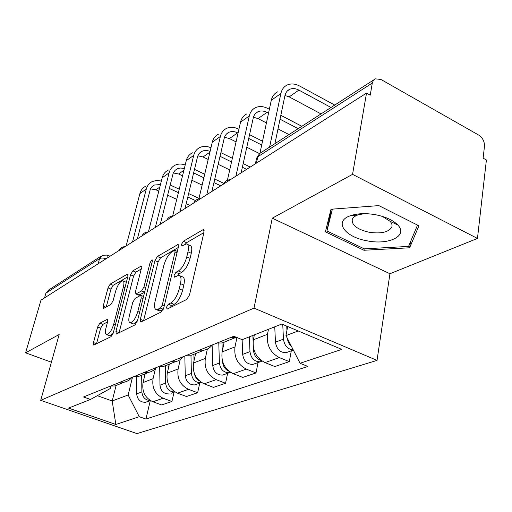<?xml version="1.0" encoding="UTF-8"?>
<svg xmlns="http://www.w3.org/2000/svg" width="512" height="512" viewBox="0 0 512 512"><rect width="100%" height="100%" fill="white"/><g stroke="black" fill="none" stroke-linecap="round" stroke-linejoin="round"><path stroke-width="0.77" d="M166.451 307.27L167.123 309.094L186.778 299.43L189.523 294.899L204.032 232.051L203.482 229.594L202.912 229.773L183.322 241.254L181.523 244.288L181.856 245.99L186.368 243.93C188.461 244.282 188.992 246.912 187.974 251.827L186.778 256.902C184.851 263.712 182.054 268.397 178.374 270.976L175.904 272.32L174.086 275.366L174.432 277.158L178.803 275.309C180.979 275.699 181.536 278.483 180.467 283.661L179.238 288.877C177.274 295.84 174.451 300.544 170.765 302.982L168.288 304.218L166.451 307.27M99.84 323.194L97.632 326.989L93.491 342.586L93.754 345.088L111.014 336.678L113.331 332.736L127.91 276.32L127.61 274.016L110.195 284.109L108.013 287.891L103.168 306.15L103.424 308.499L110.906 304.48L113.146 300.627L115.565 291.392C117.568 285.133 119.91 281.581 122.598 280.73C124.026 281.018 124.288 283.098 123.386 286.957L113.792 323.974C111.789 330.317 109.453 333.875 106.784 334.662C105.28 334.298 105.011 332.064 105.984 327.968L107.603 321.792L107.315 319.347L99.84 323.194L102.867 324.371L100.659 328.16L96.531 343.795M272.262 218.182L389.933 273.734L477.459 238.438L352.563 174.349L272.262 218.182L254.01 308.109L40.71 400.333L59.174 334.502L25.6 352.826L40.979 300.141L366.522 93.107L370.234 95.174L372.294 83.046L257.773 156.768L256.506 158.573M352.563 174.349L366.522 93.107M140.339 319.322L140.762 321.958L141.146 321.862L161.216 311.994L163.814 307.667L178.4 246.957L177.939 244.544L157.382 256.454L154.95 260.595L140.339 319.322L143.571 320.672M135.04 324.864L116.627 333.914L116.288 334.003L115.949 331.43L130.534 274.797L132.838 270.842L141.011 266.163L141.357 268.499L135.52 291.52L135.878 293.965L141.587 290.97L144 286.867L150.08 262.618L152.077 259.654L152.339 261.299L137.491 320.736L135.04 324.864M477.459 238.438L486.4 159.974L483.11 158.144L484.467 146.374C484.608 141.587 482.714 137.837 478.79 135.123L380.922 79.45L375.232 78.842L373.434 80.294L372.294 83.046M389.933 273.734L377.03 360.39L136.947 433.594L40.71 400.333M25.6 352.826L51.398 362.214M44.538 297.875L45.914 293.152L48.64 290.042L100.986 256.205M236.416 337.325L230.79 337.478M254.362 334.854L253.376 339.782C252.262 350.317 256.141 357.92 265.011 362.598L279.347 357.581C270.362 352.794 266.406 345.037 267.488 334.31L268.467 329.299M279.347 357.581L289.306 361.626L291.296 350.835M217.094 343.008L222.08 342.97L226.592 341.158M265.011 362.598L274.842 366.541L289.306 361.626M212.25 344.966C210.17 347.725 207.482 349.453 204.186 350.144L199.283 350.202M258.035 362.573L256 372.934L246.336 369.12C237.632 364.595 233.85 357.19 235.002 346.906L236.941 337.542M186.816 355.238L191.661 355.168L196.064 353.402M224.198 342.118L222.125 351.904C220.947 362.01 224.659 369.274 233.254 373.696L242.79 377.414L256 372.934M183.206 356.698C181.165 359.36 178.534 361.03 175.328 361.715L170.566 361.805M227.629 373.312L225.562 383.264L216.179 379.661C207.744 375.373 204.122 368.288 205.325 358.413L207.366 349.069M159.162 366.413L163.872 366.31L168.166 364.589M195.629 353.574L193.53 362.989C192.307 372.704 195.866 379.654 204.192 383.853L213.453 387.373L225.562 383.264M156.602 367.45L154.259 369.83L151.424 371.52L148.909 372.314L144.275 372.429M199.731 383.162L197.632 392.742L188.525 389.331C180.339 385.254 176.87 378.464 178.112 368.966L180.256 359.578M133.811 376.653L138.387 376.531L142.579 374.854M169.376 364.102L167.264 373.171C166.01 382.522 169.421 389.19 177.504 393.184L186.502 396.518L197.632 392.742M132.141 377.331L129.325 380.019L126.483 381.517L124.627 382.048L120.122 382.182M174.029 392.23L171.923 401.466L163.078 398.227C155.13 394.342 151.795 387.827 153.069 378.675L155.418 368.8M110.483 386.08L114.938 385.939L119.021 384.301M145.171 373.811L143.059 382.56C141.779 391.565 145.062 397.978 152.909 401.779L161.651 404.954L171.923 401.466M287.667 326.515L285.958 335.597L298.221 330.982M97.325 395.68L112.198 400.979L128.134 394.982L139.264 416.704L115.84 424.486L68.544 408.102L90.496 399.456L83.501 396.979L233.798 336.256L242.163 339.667L281.805 324.038L341.766 349.402L300.058 363.264L285.958 335.597M139.264 416.704L145.92 419.053L307.904 366.458L300.058 363.264M254.01 308.109L377.03 360.39M363.955 250.266L409.619 247.789L418.931 225.805L378.861 205.606L330.995 209.235L325.402 231.846L363.955 250.266L364.192 248.806M116.102 385.472L112.198 400.979L115.84 424.486M110.899 386.131L110.285 388.531L90.496 399.456M128.134 394.982L132.518 377.178M150.285 400.614L145.92 419.053M410.458 241.901L409.619 247.789M170.15 307.603L171.642 305.594L174.125 304.365C177.824 301.939 180.653 297.248 182.605 290.285L179.238 288.877M179.981 275.808L182.125 276.723C184.32 277.12 184.883 279.904 183.827 285.075L182.605 290.285M187.565 244.461L189.638 245.376C191.738 245.728 192.282 248.365 191.27 253.274L190.086 258.349C188.173 265.146 185.376 269.824 181.683 272.39L179.2 273.728L177.843 275.469M203.898 232.621L186.566 242.688L185.389 244.115M178.272 247.507L160.531 257.811L158.099 261.939L143.59 320.614M160.454 308.122L162.259 305.101L175.072 252L174.752 250.304L171.878 251.872C168.39 254.432 165.709 258.963 163.846 265.466L155.085 301.293C153.958 306.464 154.458 309.274 156.576 309.722L160.454 308.122L163.27 309.267M158.829 310.637L159.885 311.059L161.248 310.726L157.933 309.382M162.989 309.862L161.248 310.726M141.222 269.024L135.891 272.122L133.594 276.064L119.085 332.71M138.739 295.136L144.576 292.365M129.338 315.872C128.378 320.083 128.717 322.374 130.342 322.746C133.261 321.907 135.75 318.17 137.818 311.533L141.242 297.875L140.858 295.379L140.454 295.488L135.142 298.342L132.762 302.387L129.338 315.872M132.8 323.712L133.549 324.006L137.459 320.858M107.565 321.926L102.867 324.371M109.254 335.616L109.888 335.859L113.133 333.389M126.362 282.317L123.264 281.005M127.776 276.832L113.165 285.318L110.982 289.101L106.24 307.046M282.746 324.435L283.462 339.155C284.442 345.741 287.706 349.331 293.261 349.92M274.746 326.822L275.45 342.138C276.595 349.171 280.122 352.685 286.029 352.691L288.166 351.942M286.733 326.118L286.938 330.374M287.347 338.317C287.744 341.574 289.107 344.256 291.443 346.362M331.04 107.494L298.899 90.112C295.603 88.39 292.557 88.115 289.741 89.286C287.226 90.464 285.619 92.595 284.922 95.68L274.893 143.789M269.562 147.238L280.877 93.517C281.811 89.395 283.955 86.541 287.315 84.954C291.123 83.354 295.258 83.725 299.718 86.061L334.765 105.088M259.917 153.35L271.277 100.333C272.218 96.25 274.362 93.421 277.696 91.834M321.069 113.939L289.19 96.883L284.966 95.475M249.389 336.819L249.971 351.635C251.046 358.432 254.477 361.818 260.262 361.792L262.208 361.133M242.125 339.648L242.675 354.355C243.725 361.082 247.13 364.429 252.877 364.397L254.97 363.661M252.87 335.443L253.114 341.472M253.35 347.373L253.472 350.33C254.086 355.738 256.698 359.123 261.286 360.493M218.79 343.194L219.405 363.027C220.397 369.542 223.706 372.768 229.344 372.704L230.598 372.352M212.128 345.126L212.73 365.517C213.696 371.968 216.986 375.155 222.586 375.091L224.627 374.368M222.003 342.982L222.266 351.219M222.598 361.523L222.611 361.837C223.027 366.438 225.165 369.574 229.037 371.238M375.667 214.746C365.83 213.03 357.402 213.357 350.381 215.725C333.414 221.357 344.704 237.082 366.982 240.8C388.582 245.376 408.422 235.93 397.805 225.024C393.165 220.23 385.786 216.806 375.667 214.746M364.275 213.651L357.805 214.95C354.835 216.045 352.992 217.53 352.275 219.411C351.578 225.152 357.165 229.427 369.037 232.237C380.979 233.971 388.557 232.275 391.77 227.155C392.442 225.267 391.872 223.309 390.048 221.274L382.355 216.397M417.517 225.094L408.557 246.426L364.294 248.858L326.931 230.976L331.258 209.216M326.931 230.976L332.39 209.126M268.518 113.197L266.957 112.384C263.757 110.771 260.774 110.554 258.016 111.718C255.546 112.89 253.958 114.97 253.248 117.952L241.133 172.851M235.898 176.179L249.312 115.923C250.266 111.936 252.39 109.158 255.686 107.578C259.424 105.978 263.462 106.278 267.802 108.467L269.357 109.286M227.398 180.256L240.518 122.163C241.478 118.221 243.597 115.456 246.867 113.882M280.832 115.296L301.901 126.33M289.075 134.624L277.997 128.896M266.432 122.925L258.054 118.592L253.427 117.248M298.234 128.704L280.019 119.2M238.061 133.056L237.626 132.838C234.515 131.322 231.603 131.149 228.896 132.307C226.477 133.472 224.902 135.494 224.186 138.381L211.898 191.437M206.771 194.701L220.365 136.474C221.331 132.621 223.424 129.907 226.656 128.346C230.317 126.752 234.266 126.989 238.483 129.043L238.918 129.267M198.893 198.816L212.275 142.214C213.248 138.394 215.334 135.706 218.547 134.144M249.562 134.662L262.515 141.222M259.565 153.626L246.784 147.232M236.07 141.875L229.434 138.554L224.499 137.293M261.709 144.992L248.723 138.438M190.963 355.283L191.398 373.466C192.314 379.718 195.514 382.803 200.998 382.714L201.613 382.573M184.826 356.045L185.267 375.75C186.163 381.946 189.338 384.998 194.79 384.902L196.787 384.198M193.894 354.272L194.048 360.653M194.483 373.862C195.117 376.992 196.717 379.315 199.29 380.826M165.344 365.722L165.638 383.066C166.483 389.075 169.574 392.026 174.925 391.917L171.149 393.248M159.693 366.483L159.981 385.178C160.813 391.136 163.891 394.054 169.203 393.939M168.038 364.64L168.122 369.498M169.222 385.914L171.379 388.928M141.683 375.213L141.862 391.93C142.534 397.389 145.331 400.243 150.266 400.493M136.474 376.781L136.634 393.875C137.408 399.616 140.39 402.419 145.568 402.278L147.469 401.606M144.173 374.214L144.218 377.779M210.093 151.45C207.226 150.246 204.557 150.182 202.08 151.27C199.706 152.422 198.15 154.394 197.427 157.19L185.037 208.525M180.013 211.718L193.715 155.392C194.682 151.654 196.755 149.018 199.917 147.469C203.334 145.952 207.021 146.054 210.963 147.77M172.646 216.013L186.253 160.685C187.226 156.986 189.286 154.368 192.435 152.819M220.883 152.64L232.358 158.278M243.174 163.597L250.227 167.066M229.728 169.92L218.182 164.314M208.198 159.469L203.034 156.96L197.869 155.808M246.656 169.338L242.374 167.238M231.533 161.933L220.038 156.301M184.314 168.576L180.672 168.006L177.747 168.602L175.117 170.291L173.267 172.96L160.269 224.275M155.347 227.405L169.101 172.864C170.074 169.242 172.109 166.669 175.213 165.139C178.291 163.744 181.619 163.699 185.197 164.992M148.435 231.802L162.195 177.766C163.168 174.176 165.197 171.622 168.282 170.093M194.49 169.37L204.704 174.246M214.771 179.053L223.744 183.341M213.459 190.451L212.262 189.882M202.138 185.101L191.866 180.256M182.528 175.846L178.605 173.997L173.274 172.947M220.736 185.818L213.952 182.592M203.866 177.792L193.632 172.922M160.467 184.55L154.33 185.037L151.827 186.88L150.368 189.101L137.357 238.848M132.538 241.914L146.298 189.05C147.27 185.542 149.28 183.027 152.314 181.517L156.666 180.435L161.363 181.043M126.138 245.984L139.891 193.6C140.864 190.118 142.861 187.622 145.882 186.118M170.112 184.96L179.238 189.203M188.646 193.581L198.995 198.394M189.907 205.427L186.195 203.718M176.742 199.366L167.565 195.149M158.797 191.117L155.942 189.798L150.483 188.864M195.514 200.582L187.814 197.018M178.394 192.646L169.248 188.41M177.504 393.184L188.525 389.331M204.192 383.853L216.179 379.661M233.254 373.696L246.336 369.12M152.909 401.779L163.078 398.227M143.059 382.56L153.069 378.675M167.264 373.171L178.112 368.966M193.53 362.989L205.325 358.413M222.125 351.904L235.002 346.906M253.376 339.782L267.488 334.31M256.403 163.136L257.99 155.987L260.006 153.293L373.824 79.84M98.17 263.77L99.571 258.605L45.914 293.152M106.176 258.682C103.2 257.888 100.998 257.862 99.571 258.605L102.464 255.251L107.411 255.091L108.186 257.402M174.125 304.365L170.765 302.982M183.827 285.075L180.467 283.661M179.2 273.728L175.904 272.32M181.683 272.39L178.374 270.976M190.086 258.349L186.778 256.902M191.27 253.274L187.974 251.827M186.566 242.688L183.322 241.254M204.141 230.33L202.912 229.773M171.642 305.594L168.288 304.218M158.099 261.939L154.95 260.595M160.531 257.811L157.382 256.454M178.522 245.184L177.434 244.704M164.237 305.907L162.259 305.101M176.992 252.832L175.072 252M119.098 332.653L115.949 331.43M133.594 276.064L130.534 274.797M135.891 272.122L132.838 270.842M141.491 266.682L140.589 266.298M139.424 295.142L136.275 293.856M144.614 292.211L141.587 290.97M145.766 287.597L144 286.867M151.821 263.36L150.08 262.618M139.61 312.25L137.818 311.533M143.021 298.605L141.242 297.875M107.731 319.731L106.982 319.437M115.43 324.614L113.792 323.974M124.992 287.616L123.386 286.957M105.894 307.232L103.168 306.15M110.982 289.101L108.013 287.891M113.165 285.318L110.195 284.109M128.051 274.49L127.213 274.138M96.544 343.744L93.491 342.586M100.659 328.16L97.632 326.989M283.462 339.155L275.45 342.138M271.277 100.333L280.877 93.517M289.19 96.883L298.899 90.112M249.971 351.635L242.675 354.355M254.042 350.118L253.472 350.33M219.405 363.027L212.73 365.517M240.518 122.163L249.312 115.923M258.054 118.592L266.957 112.384M212.275 142.214L220.365 136.474M229.434 138.554L237.626 132.838M191.398 373.466L185.267 375.75M165.638 383.066L159.981 385.178M141.862 391.93L136.634 393.875M186.253 160.685L193.715 155.392M203.034 156.96L209.926 152.154M162.195 177.766L169.101 172.864M178.605 173.997L183.885 170.317M139.891 193.6L146.298 189.05M155.942 189.798L159.821 187.098M230.362 179.699C227.104 179.814 224.749 181.312 223.29 184.198M200.582 198.637C197.466 198.746 195.206 200.179 193.811 202.944M173.299 215.987C170.304 216.096 168.141 217.472 166.797 220.122M148.218 231.942C145.331 232.045 143.245 233.37 141.958 235.923M125.069 246.662C122.291 246.765 120.282 248.045 119.04 250.496M114.938 385.939L124.627 382.048M222.08 342.97L235.834 337.453M191.661 355.168L204.186 350.144M163.872 366.31L175.328 361.715M138.387 376.531L148.909 372.314M255.386 163.789L256.589 158.195L259.52 153.664M107.821 255.27L110.061 256.211M203.891 229.779L203.482 229.594M178.291 244.704L177.939 244.544M177.331 251.424L174.995 250.406M159.885 311.059L156.576 309.722M139.021 295.251L135.878 293.965M133.549 324.006L130.342 322.746M143.552 296.48L141.146 295.494M109.888 335.859L106.784 334.662M293.357 350.106L286.029 352.691M287.258 91.046L289.741 89.286M260.262 361.792L252.877 364.397M229.344 372.704L222.586 375.091M357.805 214.95L350.381 215.725M390.048 221.274L397.805 225.024M255.571 113.446L258.016 111.718M226.496 134.01L228.896 132.307M200.998 382.714L194.79 384.902M150.4 400.576L145.568 402.278M199.718 152.941L202.08 151.27M174.976 170.432L177.293 168.794M152.051 186.643L154.33 185.037"/></g></svg>
